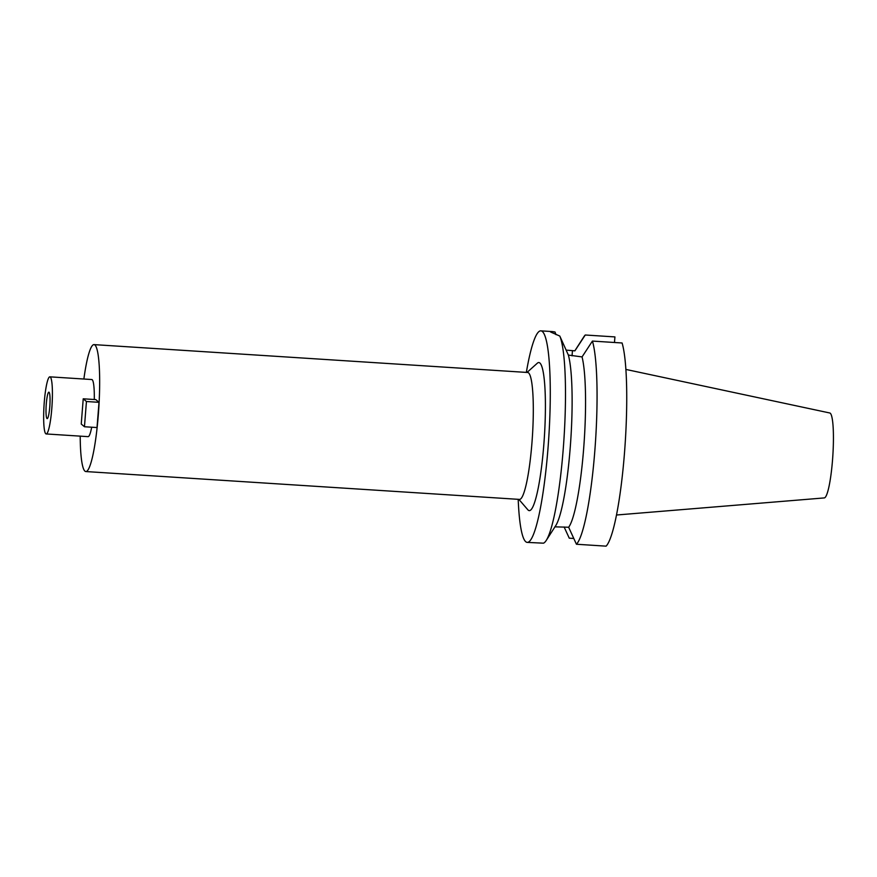 <?xml version="1.0" encoding="UTF-8"?>
<svg xmlns="http://www.w3.org/2000/svg" width="877" height="877" viewBox="0 0 877 877"><rect width="100%" height="100%" fill="white"/><g stroke="black" fill="none" stroke-linecap="round" stroke-linejoin="round"><path stroke-width="1.32" d="M49.77 406.873A13.254 1.842 -86.3 0 0 48.882 392.172A13.254 1.842 -86.3 0 0 46.284 403.913A13.254 1.842 -86.3 0 0 47.183 418.614A13.254 1.842 -86.3 0 0 49.77 406.873M44.267 402.203A28.623 3.979 93.7 0 1 49.868 376.836A28.623 3.979 93.7 0 1 51.798 408.583A28.623 3.979 93.7 0 1 46.196 433.951A28.623 3.979 93.7 0 1 44.267 402.203M94.277 399.506A28.623 3.979 -86.3 0 0 91.767 379.533L49.868 376.836M46.196 433.951L88.095 436.647A28.623 3.979 -86.3 0 0 91.69 427.209M83.874 379.017A63.593 8.847 93.7 0 1 94.003 344.617A63.593 8.847 93.7 0 1 98.29 415.172A63.593 8.847 93.7 0 1 85.847 471.552A63.593 8.847 93.7 0 1 80.202 436.143M99.013 402.324L97.018 427.548L84.455 426.748L81.243 424.029L83.227 398.805L95.801 399.605L99.013 402.324L86.439 401.513L83.227 398.805M85.847 471.552L519.491 499.408A63.593 8.847 -86.3 0 0 531.933 443.038A63.593 8.847 -86.3 0 0 527.647 372.484L94.003 344.617M518.866 499.375L527.888 509.833A74.194 10.327 -86.3 0 0 543.806 444.891A74.194 10.327 -86.3 0 0 537.305 363.221L527.022 372.44M526.343 372.396A105.996 14.756 93.7 0 1 540.846 330.848A105.996 14.756 93.7 0 1 547.993 448.432A105.996 14.756 93.7 0 1 527.252 542.392A105.996 14.756 93.7 0 1 518.197 499.331M527.252 542.392L543.499 543.181A105.996 14.756 -86.3 0 0 546.25 540.418A105.996 14.756 -86.3 0 0 563.209 449.408A105.996 14.756 -86.3 0 0 559.8 336.055L568.362 355.064L582.054 356.917A90.09 12.541 -86.3 0 1 583.622 449.09A90.09 12.541 -86.3 0 1 568.647 527.241L554.845 526.836M556.007 334.652L555.02 332.01C551.293 331.342 549.846 331.353 550.701 332.043L559.8 336.055M540.846 330.848L551.469 331.528L550.701 332.043M574.841 350.833L583.852 336.801A105.996 14.756 93.7 0 1 585.255 335.003L574.884 350.844L566.158 350.12M568.362 355.064A90.09 12.541 93.7 0 1 570.182 448.224A90.09 12.541 93.7 0 1 555.777 525.575L546.25 540.418M582.054 356.917L592.424 341.076L622.089 342.984A105.996 14.756 -86.3 0 1 624.457 453.343A105.996 14.756 -86.3 0 1 606.095 546.152L576.43 544.244L568.647 527.241M614.481 342.49L614.92 336.911L585.255 335.003M564.119 526.978L569.261 538.171L573.766 538.467M592.424 341.076A105.996 14.756 93.7 0 1 594.781 451.436A105.996 14.756 93.7 0 1 576.43 544.244M616.52 515.007L824.303 497.917A42.567 5.92 -86.3 0 0 832.514 460.184A42.567 5.92 -86.3 0 0 829.763 412.979L625.871 369.425M86.439 401.513L84.455 426.748M572.462 350.679L572.056 355.832"/></g></svg>
